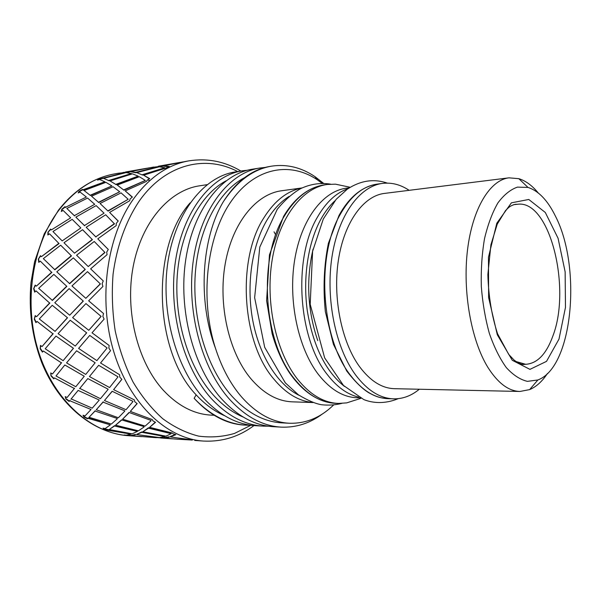 <?xml version="1.0" encoding="UTF-8"?>
<svg xmlns="http://www.w3.org/2000/svg" width="601" height="601" viewBox="0 0 601 601"><rect width="100%" height="100%" fill="white"/><g stroke="black" fill="none" stroke-linecap="round" stroke-linejoin="round"><path stroke-width="0.9" d="M268.437 426.199L263.306 426.139C244.907 425.065 227.696 415.997 211.672 398.921C183.08 367.804 167.762 310.146 175.605 260.241C183.35 210.252 211.943 175.349 242.428 170.797L247.454 170.233M250.887 425.23L245.914 425.162C227.448 424.096 210.192 415.141 194.138 398.313C209.629 415.126 226.344 424.043 244.276 425.072L245.666 425.147M235.63 171.878L235.081 171.961C204.52 176.544 175.883 211.259 168.062 260.902C160.219 310.484 175.469 367.752 204.092 398.651M322.512 413.894C309.928 423.314 296.165 427.724 281.215 427.131C262.9 426.079 245.749 416.884 229.762 399.53C201.207 367.977 185.844 309.335 193.567 258.648C201.207 207.863 229.635 172.54 259.91 168.002L265.169 167.439M204.1 398.658C220.131 415.644 237.357 424.659 255.793 425.703L262.179 426.071M259.099 168.137L252.352 169.212C221.979 173.734 193.507 208.915 185.792 259.339C178.031 309.688 193.372 367.895 221.934 399.274C237.951 416.508 255.132 425.643 273.478 426.687M224.646 415.742C214.489 411.317 204.986 404.36 196.144 394.849C153.736 350.886 150.633 247.266 190.066 202.928M243.232 417.064C232.685 412.654 222.828 405.435 213.663 395.405C188.932 368.233 174.125 320.603 177.235 275.927C180.368 231.212 200.584 194.371 226.021 180.848M333.51 405.066C320.506 417.672 305.774 423.735 289.306 423.247C272.05 422.315 255.943 413.323 240.986 396.262C230.168 383.453 221.641 367.391 215.413 348.077C199.765 299.193 206.511 237.793 230.213 202.74C253.915 167.491 289.622 160.963 317.463 179.917L322.159 183.343M231.738 395.961C206.902 368.248 192.035 319.409 195.28 273.816C198.518 228.177 218.982 190.9 244.487 177.701M141.626 436.634L125.391 435.282L124.167 434.974L126.255 435.207L131.176 434.147L107.902 430.301L104.206 429.189L103.041 428.16L105.115 428.626L110.351 424.869L88.031 418.304L87.528 418.799L84.005 416.996L83.021 415.261L85.026 415.937L91.036 409.491L69.716 400.702L69.115 401.43L65.892 399.004L65.224 396.607L67.124 397.479L74.359 388.509L54.503 377.909L53.759 378.855L50.965 375.903L50.732 372.951L52.482 373.965L61.362 362.831L43.362 351.007L42.453 352.118L40.184 348.813L40.492 345.44L42.055 346.552L52.918 333.795L37.059 321.437L35.955 322.662L34.287 319.176L35.189 315.585L36.548 316.712L49.598 303.009L36.015 290.884L34.708 292.154L33.664 288.698L35.181 285.077L36.338 286.159L51.626 272.268L40.29 261.112L38.772 262.359L38.336 259.136L40.462 255.703L41.409 256.672L58.83 243.352L49.545 233.819L47.847 234.976L47.96 232.166L50.619 229.101L51.393 229.905L70.685 217.84L63.135 210.455L61.287 211.462L61.85 209.216L64.946 206.669L65.577 207.255L86.364 197.023L80.143 192.117L78.183 192.929L79.084 191.343L82.51 189.413L83.028 189.773L104.874 181.772L99.533 179.504L97.505 180.097L98.617 179.211L125.128 172.555L118.517 173.216M122.732 172.6L124.377 172.299M186.378 161.301L163.84 165.778L169.294 166.485L165.846 168.107L143.669 175.191L149.747 178.64L147.207 180.127L146.591 181.352L125.218 190.893L132.37 197.023L130.064 199.014L129.696 200.749L109.592 212.408L118.232 220.995L116.248 223.399L116.211 225.585L97.783 238.837L108.293 249.46L106.7 252.15L107.068 254.674L90.623 268.857L103.259 280.907L102.11 283.747L102.929 286.452L88.655 300.793L103.537 313.542L102.846 316.366L104.116 319.101L92.036 332.796L109.119 345.447L108.864 348.084L110.576 350.683L100.547 362.974L119.622 374.754L119.757 377.067L121.86 379.381L113.604 389.643L134.316 399.86L134.774 401.731L137.178 403.632L130.312 411.407L152.241 419.536L152.917 420.888L155.546 422.293L149.626 427.326L172.277 433.013L173.08 433.802L175.83 434.666L170.406 436.897L191.877 440.082M214.114 415.268L211.327 415.133C194.131 414.254 178.189 406.021 163.495 390.432C137.682 362.441 124.662 311.033 133.204 266.408C141.693 221.716 169.677 190.119 199.585 185.814L207.09 184.672M274.033 231.828L275.273 234.165M100.397 283.95L87.483 271.652L100.397 283.95L85.83 298.321L100.247 283.882M73.345 257.859L85.282 269.451L73.345 257.859L56.802 271.817L69.686 283.687L85.282 269.451M60.671 245.208L71.474 255.928L60.671 245.208L43.34 258.625L54.879 269.789L71.474 255.928M88.242 266.559L104.972 252.51L94.237 241.489L76.59 255.23L88.242 266.559L104.844 252.345M74.486 253.171L92.426 239.686L82.57 229.68L63.999 242.751L74.486 253.171L92.261 239.476M62.173 240.911L80.842 227.944L72.18 219.327L52.963 231.528L62.173 240.911L80.842 227.944M51.393 229.905L70.685 217.84M49.545 233.819L58.83 243.352M47.96 232.166L50.875 229.364M53.857 274.409L66.846 286.369L53.857 274.409L38.674 288.337L52.445 300.432L66.846 286.369M83.314 301.116L69.123 288.623L83.314 301.116L69.693 315.217L83.111 301.109M101.118 316.404L85.943 303.58L101.118 316.404L88.775 330.302L100.976 316.442M87.483 271.652L71.955 285.926L85.83 298.321M41.409 256.672L59.101 243.54M40.29 261.112L51.626 272.268M38.336 259.136L40.71 255.958M36.015 290.884L49.598 303.009M67.522 317.779L52.249 305.293L67.522 317.779L55.059 331.361L67.274 317.824M86.672 332.841L70.227 320.213L86.672 332.841L75.253 346.071L86.484 332.939M107.113 347.956L89.752 335.418L107.113 347.956L96.881 360.623L106.993 348.107M69.123 288.623L54.781 302.716L69.693 315.217M36.338 286.159L51.919 272.366M85.943 303.58L72.638 317.606L88.775 330.302M33.664 288.698L35.444 285.325M37.059 321.437L52.918 333.795M73.465 348.317L55.983 336.087L73.465 348.317L63.12 360.675L73.239 348.46M95.153 362.764L76.605 350.781L95.153 362.764L85.733 374.415L94.988 362.959M117.969 376.797L98.662 365.288L117.969 376.797M36.548 316.712L49.898 303.009M52.249 305.293L39.305 318.973L55.059 331.361M70.227 320.213L58.109 333.66L75.253 346.071M89.752 335.418L78.611 348.407L96.881 360.623M34.287 319.176L35.459 315.81M110.576 350.683L100.547 362.974M43.362 351.007L61.362 362.831M84.268 376.234L64.818 364.995L84.268 376.234L75.794 386.728L84.08 376.466M108.15 389.2L87.806 378.577L108.15 389.2M132.934 401.333L112.162 391.251L132.934 401.333M42.055 346.552L53.204 333.698M55.983 336.087L45.21 348.76L63.12 360.675M76.605 350.781L66.568 362.854L85.733 374.415M98.662 365.288L89.459 376.557L109.592 387.555L117.886 377.037M40.184 348.813L40.778 345.65M121.8 379.314L113.604 389.643M54.503 377.909L74.359 388.509M99.203 400.011L78.138 390.41L99.203 400.011M124.805 410.799L103.087 402.107L124.805 410.799M151.024 420.407L129.072 412.451L151.024 420.407M52.482 373.965L61.625 362.651M64.818 364.995L56.006 375.993L75.794 386.728M79.783 388.389L100.427 398.703L108.037 389.478M112.162 391.251L104.454 400.529L126.037 409.709L132.896 401.656M50.965 375.903L51.047 373.131M137.036 403.519L130.312 411.407M69.716 400.702L91.036 409.491M117.293 418.514L95.063 411.031L117.293 418.514M144.06 426.597L121.522 419.889L144.06 426.597M171.127 433.268L171.217 433.674L148.485 428.175L148.485 427.784L171.127 433.268M67.124 397.479L74.577 388.238M71.181 398.914L92.223 408.169L99.067 400.319M103.222 401.799L96.258 409.747L118.367 417.763L124.753 411.137M129.072 412.451L122.604 419.175L145.179 426.086L151.046 420.783M65.892 399.004L65.584 396.773M155.268 422.15L149.626 427.326M88.031 418.304L88.212 417.958L110.351 424.869M137.434 431.022L137.419 431.413L114.536 425.981L137.434 431.022M164.787 436.101L164.854 436.506L141.761 432.322L141.776 431.931L164.787 436.101M192.373 439.864L175.522 437.671M95.228 410.708L89.061 417.282L111.373 424.051L117.21 418.867M121.522 419.889L115.572 425.2L138.448 430.827L144.06 426.98M148.485 427.784L142.805 431.773L165.891 436.161L171.217 433.674M84.005 416.996L83.471 415.411M175.274 434.5L170.338 436.484L170.406 436.897M108.353 430.053L108.473 429.677L131.213 433.764L131.176 434.147M158.544 437.468L139.026 434.914M175.229 439.038L160.655 437.603M114.641 425.621L109.269 429.527L132.122 433.832L137.419 431.413M141.776 431.931L136.397 434.515L159.558 437.581L164.854 436.506M169.279 436.784L163.9 437.633L163.945 438.039L177.964 439.241M104.206 429.189L103.748 428.318M129.568 435.68L130.485 435.379M135.473 434.41L130.447 435.642L155.404 437.626M158.333 167.04L153.3 167.108L130.282 171.653L135.676 172.352L135.706 172.742L130.282 171.653M142.52 175.049L164.704 168.175L164.772 167.754L159.4 166.793L136.735 172.607L142.52 175.049L136.735 172.607M155.944 166.785L156.41 166.755M157.394 166.732L158.641 166.169L162.781 165.771L162.736 166.192L158.574 166.582M168.528 166.755L163.795 166.199L163.84 165.778M109.089 180.766L131.446 173.922L131.416 173.531L126.082 172.607L103.612 178.347L109.089 180.766L103.612 178.347M116.143 184.65L138.192 176.521L138.17 176.123L132.453 173.832L110.028 180.901L116.143 184.65L110.028 180.901M123.941 190.179L145.352 180.435L139.319 176.709L117.248 185.055L123.941 190.179L117.248 185.055M124.422 172.547L129.32 171.646L129.373 172.029L124.557 172.547M149.416 178.828L143.669 175.191M83.028 189.773L83.216 190.111L104.987 182.141L104.874 181.772M90.466 195.543L111.914 185.934L105.919 182.321L84.087 190.517L90.466 195.543L84.087 190.517M98.774 202.545L119.712 191.757L113.108 186.746L91.525 196.211L98.774 202.545L91.525 196.211M108.09 211.131L128.208 199.292L121.056 192.868L100.044 203.499L108.09 211.131L100.044 203.499M102.688 178.084L102.824 178.452L98.744 179.571L98.617 179.211M132.197 197.166L125.218 190.893M65.577 207.255L86.364 197.023M74.359 215.669L94.703 204.302L87.596 198.052L66.846 208.464L74.359 215.669L94.703 204.302M84.456 225.555L104.071 213.175L96.13 205.602L75.846 217.119L84.456 225.555L104.071 213.175M95.807 236.847L114.49 223.895L105.693 214.775L86.183 227.261L95.807 236.847L114.393 223.632M82.51 189.413L82.698 189.751L79.272 191.674L79.084 191.343M83.216 190.111L82.698 189.751M118.157 221.093L109.592 212.408M54.586 269.691L71.241 255.778M52.144 300.432L66.598 286.316M69.438 283.634L85.094 269.338M69.949 400.409L69.348 401.137L66.125 398.711M78.138 390.41L70.941 399.199M87.806 378.577L79.572 388.659M88.212 417.958L87.708 418.454L84.178 416.658M95.063 411.031L89.061 417.282M103.087 402.107L96.258 409.747M112.049 391.529L104.454 400.529M108.473 429.677L104.319 428.813M107.902 430.301L108.022 429.925M114.536 425.981L109.269 429.527M121.44 420.249L115.572 425.2M129.012 412.797L122.604 419.175M129.613 435.304L127.134 435.094M129.132 435.687L129.177 435.304M135.435 434.793L130.447 435.642M141.761 432.322L136.397 434.515M148.485 428.175L142.805 431.773M155.426 437.626L158.566 437.648M108.278 249.49L97.783 238.837M102.824 178.452L113.454 175.695M78.671 192.726L79.272 191.674M65.825 207.54L65.193 206.954L62.098 209.501L61.648 211.259M48.155 234.766L48.253 232.392M39.05 262.126L38.667 259.279M34.956 291.906L34.002 288.743M36.195 322.399L34.625 319.131M42.679 351.84L40.507 348.67M53.985 378.562L51.25 375.685M82.765 229.928L91.893 239.145M162.736 166.192L163.825 165.959M135.706 172.742L148.92 169.347M95.972 237.057L86.183 227.261M84.651 225.796L75.846 217.119M74.584 215.939L66.846 208.464M162.931 438.069L158.048 437.678M169.347 437.19L163.945 438.039M177.926 439.233L192.282 440.06M129.32 171.646L149.521 167.777M107.962 210.838L128.208 199.292M98.617 202.236L119.712 191.757M123.866 189.818L145.352 180.435M90.293 195.22L111.914 185.934M116.046 184.289L138.17 176.123M142.505 174.658L164.772 167.754M108.976 180.398L131.416 173.531M135.676 172.352L158.364 166.74M162.781 165.771L182.974 161.909M555.384 216.037C581.911 267.122 572.836 367.271 537.872 379.967L527.4 381.365C520.165 379.659 513.134 375.062 506.297 367.579C499.762 358.496 494.12 347.093 489.349 333.382C485.277 318.643 482.595 302.964 481.303 286.346C480.89 269.684 481.957 253.81 484.504 238.732C487.847 224.609 492.294 212.686 497.861 202.98C503.901 194.844 510.429 189.555 517.446 187.114L528.016 187.437C538.556 190.833 547.676 200.366 555.384 216.037M538.173 192.876C532.155 185.529 525.71 180.796 518.821 178.677L508.987 177.836C490.1 179.969 472.551 208.262 467.518 249.881C462.454 291.425 471.192 340.369 487.862 367.331C497.846 383.085 508.529 391.131 519.925 391.461L529.624 389.613C536.257 386.804 542.192 381.44 547.421 373.522M508.987 177.836L384.422 193.417C363.635 195.828 344.268 222.017 338.431 259.895C332.556 297.72 341.563 342.029 359.503 366.595C370.246 380.959 381.89 388.329 394.429 388.689L519.925 391.461M194.138 398.313L196.144 394.849M282.703 422.901L281.929 422.864C264.072 421.894 247.364 412.955 231.806 396.036M270.134 166.394C252.277 169.257 236.719 180.954 223.474 201.5M323.608 183.373L314.969 176.649C301.409 167.484 287.075 163.96 271.952 166.094C253.457 169.076 237.275 180.924 223.392 201.62C201.666 237.853 197.368 300.117 215.413 348.077M302.025 187.94L281.501 190.772C256.146 194.055 232.437 222.753 225.217 263.786C217.953 304.76 228.876 352.366 250.715 378.525C263.486 393.475 277.354 401.25 292.311 401.836L313.016 402.55M409.123 190.322C400.582 184.612 391.717 182.306 382.521 183.403C359.676 186.212 338.303 215.166 331.932 257.123C325.517 299.013 335.659 347.979 355.544 374.874C367.286 390.38 379.952 398.365 393.55 398.839C402.813 398.996 411.4 395.796 419.31 389.238M349.286 187.82L346.326 188.211C323.007 191.095 301.214 219.357 294.64 260.113C288.029 300.8 298.201 348.287 318.372 374.423C330.287 389.493 343.186 397.269 357.062 397.757L360.044 397.847M346.957 186.588L335.493 184.176L327.312 184.462C302.453 187.655 279.165 217.292 272.155 259.948C265.101 302.536 276.032 352.118 297.6 379.284C310.214 394.812 323.856 402.858 338.528 403.429L346.694 402.88L357.858 399.304M59.364 209.584C75.328 189.488 93.831 177.58 114.866 173.854C93.253 177.761 74.434 189.893 58.417 210.252L44.211 233.954L34.595 261.728L31.019 282.395C28.517 310.296 32.071 336.966 41.672 362.403C58.958 405.495 93.606 433.253 128.276 435.68C91.795 433.329 54.526 401.265 38.802 352.441C23.033 303.685 32.086 244.75 59.364 209.584M149.747 180.601L148.109 180.09M250.917 425.238L234.518 433.426C222.896 436.829 210.928 437.731 198.615 436.123C186.287 432.99 174.343 427.198 162.781 418.739C151.67 408.793 141.746 396.532 133.024 381.973C125.211 366.287 119.261 349.226 115.189 330.798C112.319 311.927 111.621 293.018 113.086 274.071C116.804 246.117 125.955 220.905 139.214 201.11C165.583 163.66 205.745 154.645 237.628 171.555M240.888 171.037C224.714 161.399 207.405 158.003 188.969 160.843C168.122 164.524 149.754 177.055 133.873 198.443C106.73 235.885 97.82 299.411 113.829 351.923C129.793 404.526 167.191 438.768 203.326 441.051C221.972 441.998 238.852 436.837 253.975 425.576M558.99 339.114L565.473 307.389L565.135 271.825L558.074 238.281L545.302 212.469L528.775 199.472L511.413 202.83L496.809 223.219L488.463 257.273L488.621 297.615L497.312 334.772L512.292 360.307L529.947 369.367L546.512 361.366L558.99 339.114M521.811 364.281L525.672 364.296L523.539 364.469C521.315 364.597 518.13 363.102 513.998 359.999L508.731 354.432L497.568 333.795C491.716 315.728 488.478 295.977 487.862 274.537L490.927 244.727L497.252 224.143L505.576 210.53L508.416 207.743C510.234 206.143 512.533 205.001 515.335 204.31L517.476 204.272C549.697 199.494 571.596 287.736 552.852 336.072C546.286 354.177 537.226 363.582 525.672 364.296L515.958 361.524M340.354 214.196C350.699 196.121 362.989 186.092 377.225 184.109C362.005 186.543 349.271 196.97 339.039 215.391L328.394 243.307C323.977 265.184 322.962 287.954 325.344 311.611L333.42 344.313L346.792 371.11C354.89 381.537 362.238 388.764 368.849 392.799C377.713 397.637 381.432 398.065 388.216 398.681C374.573 398.208 361.87 390.244 350.098 374.806C320.949 337.882 315.901 255.568 340.354 214.196M344.388 386.368C325.524 371.29 313.166 346.123 307.314 310.867C302.619 277.384 308.223 241.752 321.265 218.546C325.306 211.394 329.844 205.489 334.892 200.832M347.926 188.722C336.29 192.718 326.2 202.064 317.666 216.766C292.897 257.491 297.871 338.243 327.282 374.528C336.883 386.961 347.325 394.481 358.609 397.088M313.076 249.084C305.969 280.036 307.539 310.544 317.764 340.609M284.694 215.496C295.917 197.263 309.192 187.046 324.525 184.845C318.267 185.739 312.242 188 306.45 191.621C297.713 197.203 290.08 205.489 283.552 216.473L269.443 254.869L266.611 300.71L272.125 333.668C276.347 348.625 282.132 361.674 289.457 372.815C302.919 392.077 318.335 402.249 335.711 403.331C321.024 402.76 307.366 394.729 294.738 379.239C263.035 341.751 257.821 257.716 284.694 215.496M299.268 395.428C278.12 385.158 259.527 356.363 252.766 320.461C246.042 284.558 251.999 244.885 267.242 219.658C273.553 209.313 280.825 201.575 289.073 196.429M301.86 188.023C287.21 190.878 274.522 200.854 263.794 217.945C236.674 259.534 241.812 342.037 273.703 378.9C285.723 393.362 298.772 401.228 312.843 402.49M235.089 171.961L242.421 170.797M330.542 184.146C320.446 182.554 310.499 184.041 300.695 188.594C292.507 193.289 284.679 200.208 277.226 209.343L259.797 247.071L254.636 297.645L264.68 347.288L285.332 382.867L298.397 394.812C307.78 400.461 315.563 403.782 321.753 404.766C328.649 405.48 335.328 405.021 341.774 403.414M398.283 398.651C384.903 404.188 372.755 403.173 363.815 399.582L343.479 385.459L324.653 357.88L310.199 304.279L312.603 251.323L323.293 219.019L336.229 199.254L347.333 189.142C360.547 180.51 373.852 178.497 387.247 183.102M128.276 435.68L139.056 436.454M114.866 173.854L118.374 173.238M194.762 440.443L203.326 441.051M185.784 161.406L188.969 160.843M159.843 437.551L160.632 437.603M157.762 166.725L158.551 166.59M125.459 171.999L146.869 168.235M158.611 166.176L180.172 162.39M160.7 438.001L172.464 438.843M517.476 204.272L513.637 204.678M528.016 187.437L518.821 178.677M537.872 379.967L529.624 389.613M289.306 423.247L281.929 422.864M317.463 179.917L314.969 176.649M273.478 426.695L280.644 427.093M270.127 166.387L271.952 166.094M388.216 398.681L393.55 398.839M377.225 184.109L382.521 183.403M335.711 403.331L338.528 403.429M324.525 184.845L327.312 184.462M350.158 187.264L335.493 184.176M360.968 398.305L346.694 402.88"/></g></svg>
